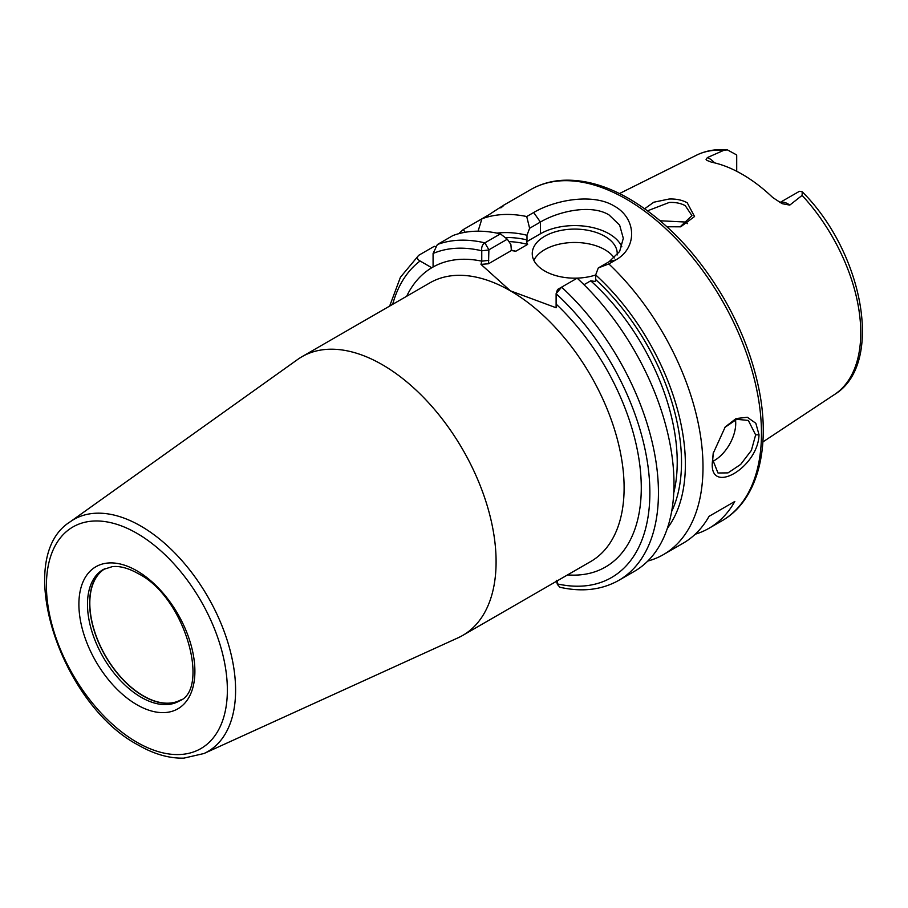 <?xml version="1.0" encoding="UTF-8"?>
<svg xmlns="http://www.w3.org/2000/svg" width="908" height="908" viewBox="0 0 908 908"><rect width="100%" height="100%" fill="white"/><g stroke="black" fill="none" stroke-linecap="round" stroke-linejoin="round"><path stroke-width="1.36" d="M680.058 226.909L691.941 215.616L685.279 205.696C680.83 203.233 675.461 202.166 669.162 202.484L647.586 210.804M644.691 208.715L653.805 202.212L669.037 199.034C676.074 198.738 682.135 199.987 687.22 202.79L694.552 216.513L680.739 226.796L667.005 226.784M713.313 452.706L712.712 459.686L717.978 472.989L728.012 472.886L740.656 464.431L751.393 450.391L755.638 434.898L748.328 420.415L736.751 419.326L724.811 427.441M759.009 434.728C758.214 467.688 708.751 496.279 712.417 461.627L713.2 453.353L725.22 426.953L736.116 418.531L747.341 417.283L755.831 423.264L759.009 434.728L755.638 434.898M180.17 700.443A75.943 43.845 60 0 1 143.328 696.061A75.943 43.845 60 0 1 94.023 630.163A75.943 43.845 60 0 1 104.261 568.964M181.339 699.614A75.784 43.754 60 0 1 181.294 699.648A75.784 43.754 60 0 1 143.396 695.891A75.784 43.754 60 0 1 93.887 629.108A75.784 43.754 60 0 1 105.51 568.385A75.784 43.754 60 0 1 105.555 568.351M779.938 202.586A17.479 10.09 60 0 1 787.872 203.835A17.479 10.09 60 0 1 789.767 205.106L782.14 203.676L772.787 197.558A139.707 80.664 -120 0 0 742.154 174.257A139.707 80.664 -120 0 0 711.531 162.192L706.946 160.421L706.061 159.343L707.423 157.561A17.479 10.09 60 0 1 709.318 158.491A17.479 10.09 60 0 1 714.562 162.873M789.767 205.106L802.105 195.402L802.229 191.781L799.619 191.304A17.479 10.09 -120 0 0 799.119 191.486L779.859 202.552M736.706 171.283L736.706 155.45A17.479 10.09 -120 0 0 736.206 154.689L727.399 149.877L723.926 150.274L707.423 157.561M712.757 461.377A30.35 17.524 120 0 0 735.718 423.4A30.35 17.524 120 0 0 735.469 419.746M617.168 254.978A42.494 24.539 0 0 0 617.236 253.627A42.494 24.539 0 0 0 604.796 236.284A42.494 24.539 0 0 0 558.477 230.961A42.494 24.539 0 0 0 532.247 253.627A42.494 24.539 0 0 0 544.698 270.981A42.494 24.539 0 0 0 595.671 274.988M614.262 257.986A42.494 24.539 0 0 0 604.796 249.666A42.494 24.539 0 0 0 533.859 260.324M621.844 246.806A48.567 28.034 0 0 0 609.086 233.799A48.567 28.034 0 0 0 540.396 233.799L526.492 241.834L527.639 244.4A166.947 96.384 -120 0 0 508.934 241.607M608.837 263.944L598.293 267.939L609.086 261.708L619.642 251.493L623.308 238.293L619.631 225.116L609.086 214.969C591.165 203.846 558.375 211.337 540.396 222.063L529.614 228.283L526.719 216.535L533.688 212.517C554.47 200.135 592.629 192.802 614.239 206.048C636.735 218.329 637.53 248.009 615.794 259.915L608.837 263.944A191.225 110.401 60 0 1 663.396 554.618A191.225 110.401 60 0 1 647.79 561.065M660.173 220.769L685.279 222.029L687.606 223.652M204.016 753.504L458.177 637.756A160.875 92.877 -120 0 0 462.774 635.384A160.875 92.877 -120 0 0 487.437 506.482A160.875 92.877 -120 0 0 382.336 364.71A160.875 92.877 -120 0 0 301.899 356.742A160.875 92.877 -120 0 0 297.552 359.545L70.222 521.782A133.998 77.362 60 0 1 140.853 526.084A133.998 77.362 60 0 1 229.361 647.552A133.998 77.362 60 0 1 204.016 753.504L183.915 758.123C169.251 758.532 153.997 754.162 138.152 745.014C60.291 704.018 12.394 557.762 70.222 521.782M503.111 205.526L530.647 189.636A191.225 110.401 -120 0 1 626.259 199.102A191.225 110.401 -120 0 1 751.177 367.615A191.225 110.401 -120 0 1 721.871 520.851L708.989 528.286A191.225 110.401 60 0 0 734.81 501.454L709.057 516.323A191.225 110.401 60 0 1 683.236 543.154L663.396 554.618M708.989 528.286A191.225 110.401 60 0 1 695.244 534.21M511.068 250.12A166.947 96.384 60 0 1 515.835 251.221L511.386 250.551L510.886 244.558L507.311 239.19L488.89 249.825L488.515 263.763L480.99 264.376L481.762 261.152L481.762 250.778C481.319 247.146 482.352 244.502 484.861 242.856L500.41 233.878L507.311 239.19M505.245 237.59A169.978 98.143 60 0 1 526.992 239.894L526.492 241.834M515.835 251.221L527.639 244.4M458.767 233.685A191.225 110.401 60 0 1 463.307 229.554L465.134 232.278M478.073 231.177L481.921 218.805L463.307 229.554M500.807 207.909C506.709 203.324 502.748 205.617 488.89 214.787L481.921 218.805A191.225 110.401 60 0 1 526.719 216.535M496.971 233.118A175.426 101.287 60 0 1 526.992 235.263L529.614 228.283M435.307 246.522L434.319 246.295L418.77 255.273C416.556 257.316 416.999 259.223 420.086 260.993L431.777 267.747A173.019 99.891 60 0 1 433.082 266.997L433.082 253.491L437.372 244.524L452.933 235.547A191.225 110.401 60 0 1 500.41 233.878M526.992 239.894L526.992 235.263M673.759 492.908A166.947 96.384 -120 0 0 590.722 280.822L584.003 284.703M557.489 289.607L556.116 293.704L557.569 289.482L577.148 278.177A191.225 110.401 60 0 1 634.397 571.348L618.847 580.326A191.225 110.401 60 0 0 561.598 287.155L556.116 293.704L556.116 307.755L510.353 290.81A160.875 92.877 -120 0 0 429.915 282.842L301.899 356.742M418.77 255.273L400.439 277.235L389.657 306.075M480.99 264.376L510.353 290.81A160.875 92.877 -120 0 1 615.454 432.571A160.875 92.877 -120 0 1 590.79 561.485L462.774 635.384M598.293 267.939L595.671 274.92A175.426 101.287 60 0 1 667.369 528.274M595.671 274.92L595.671 279.55A169.978 98.143 60 0 1 671.625 511.544M557.285 580.825L557.399 584.446L559.918 587.26C582.119 592.254 601.754 589.939 618.847 580.326M590.722 280.822L595.171 281.48L595.671 279.55M511.386 250.551L488.515 263.763M556.593 581.222L557.285 583.889A185.153 106.906 -120 0 0 649.867 492.079A185.153 106.906 -120 0 0 556.116 293.704M488.799 249.995L481.762 250.778A185.153 106.906 -120 0 0 433.082 253.491M488.799 260.358L481.762 261.152A173.019 99.891 60 0 0 433.082 266.997M734.81 501.454L709.057 516.334M136.892 570.803A82.015 47.352 60 0 1 194.891 671.25A82.015 47.352 60 0 1 136.892 704.733A82.015 47.352 60 0 1 78.894 604.285A82.015 47.352 60 0 1 136.892 570.803M141.183 697.299A75.943 43.845 -120 0 0 179.16 701.067C210.384 689.728 185.38 596.999 138.152 573.584C128.368 568.102 119.731 565.798 112.217 566.66L103.217 569.52A75.943 43.845 -120 0 0 91.572 630.379A75.943 43.845 -120 0 0 141.183 697.299M136.892 742.245A127.949 73.866 -120 0 0 227.363 690.001A127.949 73.866 -120 0 0 136.892 533.302A127.949 73.866 -120 0 0 46.422 585.535A127.949 73.866 -120 0 0 136.892 742.245M802.229 191.781C863.315 252.549 884.585 364.256 834.531 394.503A138.232 79.802 -120 0 0 802.105 195.402M723.926 150.274A138.232 79.802 -120 0 0 696.402 155.234C705.754 150.637 716.094 148.855 727.399 149.877M437.372 244.524A191.225 110.401 60 0 1 484.861 242.856L488.89 249.825M420.086 260.993A185.153 106.906 -120 0 0 392.665 304.339M406.671 296.258A173.019 99.891 60 0 1 431.777 267.747M556.116 304.078A173.019 99.891 60 0 1 641.127 480.707A173.019 99.891 60 0 1 567.534 574.9M533.688 212.517L540.396 222.063L540.396 233.799M609.086 261.708L615.794 259.915M721.871 520.851C758.884 500.002 772.027 444.398 757.465 382.381C750.961 354.165 739.963 326.505 724.459 299.39C698.161 254.444 666.449 220.916 629.289 198.807C606.113 185.459 583.992 179.285 562.926 180.283C551.099 180.953 540.339 184.063 530.647 189.636M834.531 394.503L762.89 441.946M696.402 155.234L619.494 193.552M557.399 584.446L556.298 580.28"/></g></svg>
